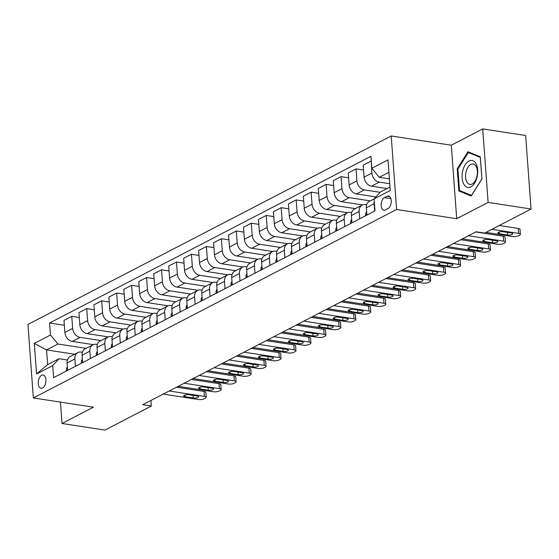 <?xml version="1.0" encoding="UTF-8"?>
<svg xmlns="http://www.w3.org/2000/svg" width="559" height="559" viewBox="0 0 559 559"><rect width="100%" height="100%" fill="white"/><g stroke="black" fill="none" stroke-linecap="round" stroke-linejoin="round"><path stroke-width="0.84" d="M42.561 388.009A6.715 3.766 -81.3 0 0 45.943 380.931A6.715 3.766 -81.3 0 0 43.113 375.012A6.715 3.766 -81.3 0 0 41.625 375.292A6.715 3.766 -81.3 0 0 38.243 382.37A6.715 3.766 -81.3 0 0 41.073 388.281A6.715 3.766 -81.3 0 0 42.561 388.009M391.209 135.977L27.95 324.437L33.351 397.938L396.611 209.485L391.209 135.977L451.309 145.214L456.703 218.723L488.126 202.421L482.724 128.919L451.309 145.214M482.724 128.919L525.649 135.516L531.05 209.024L488.126 202.421M531.05 209.024L484.667 233.089L476.086 231.768L142.748 404.702L151.335 406.023L150.923 400.461M387.066 196.286L384.431 197.648A6.505 3.647 -81.3 0 0 381.154 204.51A6.505 3.647 -81.3 0 0 383.893 210.24A6.505 3.647 -81.3 0 0 385.34 209.967L387.967 208.605A6.505 3.647 -81.3 0 0 391.244 201.743A6.505 3.647 -81.3 0 0 388.505 196.013A6.505 3.647 -81.3 0 0 387.066 196.286L389.798 196.705M388.91 172.312L379.288 177.301L371.84 168.301L370.959 156.275L49.59 323.004L64.341 325.275M371.84 168.301L387.995 159.916L390.245 190.507L374.09 198.892L380.372 192.003L389.986 187.013M74.661 354.245L46.551 349.927L47.634 364.629L59.002 358.724L52.721 365.621L53.601 377.639L374.97 210.911L374.09 198.892L369.338 201.373A8.392 6.428 -117.4 0 0 366.334 207.766L374.118 203.728A8.392 6.428 -117.4 0 1 374.264 201.352M52.721 365.621L36.559 373.999L34.316 343.408L50.471 335.023L49.59 323.004M60.456 402.11L62.028 423.484L104.952 430.081L151.335 406.023M62.028 423.484L93.444 407.183L33.351 397.938M456.703 218.723L396.611 209.485M59.002 358.724L67.415 360.024M75.43 366.313L74.892 358.962A8.392 6.428 -117.4 0 1 77.897 352.568A8.392 6.428 -117.4 0 1 81.174 352.072L82.376 352.261M90.39 358.55L89.852 351.206A8.392 6.428 -117.4 0 1 92.857 344.812A8.392 6.428 -117.4 0 1 96.134 344.309L97.336 344.498M105.351 350.786L104.812 343.443A8.392 6.428 -117.4 0 1 107.817 337.049A8.392 6.428 -117.4 0 1 111.101 336.553L112.303 336.735M120.318 343.023L119.773 335.679A8.392 6.428 -117.4 0 1 122.777 329.286A8.392 6.428 -117.4 0 1 126.061 328.79L127.263 328.971M135.278 335.267L134.733 327.916A8.392 6.428 -117.4 0 1 137.738 321.523A8.392 6.428 -117.4 0 1 141.022 321.027L142.224 321.208M150.238 327.504L149.7 320.153A8.392 6.428 -117.4 0 1 152.698 313.76A8.392 6.428 -117.4 0 1 155.982 313.264L157.184 313.452M165.198 319.741L164.66 312.39A8.392 6.428 -117.4 0 1 167.665 306.004A8.392 6.428 -117.4 0 1 170.942 305.5L172.144 305.689M180.159 311.978L179.621 304.634A8.392 6.428 -117.4 0 1 182.625 298.24A8.392 6.428 -117.4 0 1 185.902 297.744L187.104 297.926M195.119 304.215L194.581 296.871A8.392 6.428 -117.4 0 1 197.586 290.477A8.392 6.428 -117.4 0 1 200.863 289.981L202.072 290.163M210.079 296.452L209.541 289.108A8.392 6.428 -117.4 0 1 212.546 282.714A8.392 6.428 -117.4 0 1 215.83 282.218L217.032 282.4M225.046 288.696L224.501 281.345A8.392 6.428 -117.4 0 1 227.506 274.951A8.392 6.428 -117.4 0 1 230.79 274.455L231.992 274.644M240.007 280.932L239.469 273.582A8.392 6.428 -117.4 0 1 242.466 267.188A8.392 6.428 -117.4 0 1 245.75 266.692L246.952 266.881M254.967 273.169L254.429 265.825A8.392 6.428 -117.4 0 1 257.426 259.432A8.392 6.428 -117.4 0 1 260.711 258.929L261.912 259.117M269.927 265.406L269.389 258.062A8.392 6.428 -117.4 0 1 272.394 251.669A8.392 6.428 -117.4 0 1 275.671 251.173L276.873 251.354M284.887 257.643L284.349 250.299A8.392 6.428 -117.4 0 1 287.354 243.906A8.392 6.428 -117.4 0 1 290.631 243.41L291.833 243.591M299.848 249.887L299.31 242.536A8.392 6.428 -117.4 0 1 302.314 236.143A8.392 6.428 -117.4 0 1 305.598 235.646L306.8 235.828M314.808 242.124L314.27 234.773A8.392 6.428 -117.4 0 1 317.274 228.379A8.392 6.428 -117.4 0 1 320.559 227.883L321.76 228.072M329.775 234.361L329.23 227.01A8.392 6.428 -117.4 0 1 332.235 220.616A8.392 6.428 -117.4 0 1 335.519 220.12L336.721 220.309M344.735 226.598L344.197 219.254A8.392 6.428 -117.4 0 1 347.195 212.86A8.392 6.428 -117.4 0 1 350.479 212.364L351.681 212.546M359.696 218.835L359.157 211.491A8.392 6.428 -117.4 0 1 362.162 205.097A8.392 6.428 -117.4 0 1 365.439 204.601L366.641 204.783M389.385 178.852L379.288 177.301M389.749 183.736L379.323 182.136A8.392 6.428 -117.4 0 1 371.868 173.136L371.316 161.167M387.024 188.551L371.539 186.175A8.392 6.428 -117.4 0 1 364.091 177.168L363.21 165.15L370.987 161.111M380.085 192.317L364.363 189.899A8.392 6.428 -117.4 0 1 356.908 180.892L356.027 168.874L363.567 170.034M375.9 196.908L356.579 193.931A8.392 6.428 -117.4 0 1 349.13 184.931L348.243 172.913L356.027 168.874M370.296 200.877L349.396 197.662A8.392 6.428 -117.4 0 1 341.947 188.656L341.067 176.637L348.606 177.797M362.553 204.915L341.619 201.694A8.392 6.428 -117.4 0 1 334.17 192.694L333.283 180.676L341.067 176.637M355.335 208.633L334.436 205.419A8.392 6.428 -117.4 0 1 326.987 196.419L326.107 184.4L333.646 185.56M347.586 212.679L326.659 209.457A8.392 6.428 -117.4 0 1 319.203 200.457L318.323 188.432L326.107 184.4M340.375 216.396L319.475 213.182A8.392 6.428 -117.4 0 1 312.027 204.182L311.139 192.163L318.686 193.323M332.626 220.435L311.698 217.22A8.392 6.428 -117.4 0 1 304.243 208.214L303.362 196.195L311.139 192.163M325.415 224.159L304.515 220.945A8.392 6.428 -117.4 0 1 297.067 211.945L296.179 199.926L303.719 201.079M317.666 228.198L296.738 224.984A8.392 6.428 -117.4 0 1 289.282 215.977L288.402 203.958L296.179 199.926M310.455 231.922L289.555 228.708A8.392 6.428 -117.4 0 1 282.099 219.701L281.219 207.682L288.758 208.842M302.705 235.961L281.771 232.74A8.392 6.428 -117.4 0 1 274.322 223.74L273.442 211.721L281.219 207.682M295.494 239.685L274.595 236.471A8.392 6.428 -117.4 0 1 267.139 227.464L266.259 215.446L273.798 216.606M287.745 243.724L266.811 240.503A8.392 6.428 -117.4 0 1 259.362 231.503L258.482 219.484L266.259 215.446M280.527 247.441L259.635 244.234A8.392 6.428 -117.4 0 1 252.179 235.227L251.298 223.209L258.838 224.369M272.785 251.487L251.85 248.266A8.392 6.428 -117.4 0 1 244.402 239.266L243.514 227.247L251.298 223.209M265.567 255.204L244.667 251.99A8.392 6.428 -117.4 0 1 237.219 242.99L236.338 230.972L243.878 232.132M257.818 259.25L236.89 256.029A8.392 6.428 -117.4 0 1 229.442 247.029L228.554 235.004L236.338 230.972M250.607 262.968L229.707 259.753A8.392 6.428 -117.4 0 1 222.258 250.753L221.378 238.735L228.917 239.895M242.858 267.006L221.93 263.792A8.392 6.428 -117.4 0 1 214.474 254.785L213.594 242.767L221.378 238.735M235.646 270.731L214.747 267.516A8.392 6.428 -117.4 0 1 207.298 258.517L206.411 246.491L213.95 247.651M227.897 274.769L206.97 271.555A8.392 6.428 -117.4 0 1 199.514 262.548L198.634 250.53L206.411 246.491M220.686 278.494L199.787 275.28A8.392 6.428 -117.4 0 1 192.338 266.273L191.451 254.254L198.99 255.414M212.937 282.533L192.01 279.311A8.392 6.428 -117.4 0 1 184.554 270.311L183.673 258.293L191.451 254.254M205.726 286.257L184.826 283.043A8.392 6.428 -117.4 0 1 177.371 274.036L176.49 262.017L184.03 263.177M197.977 290.296L177.042 287.074A8.392 6.428 -117.4 0 1 169.594 278.075L168.713 266.056L176.49 262.017M190.766 294.013L169.866 290.799A8.392 6.428 -117.4 0 1 162.41 281.799L161.53 269.78L169.07 270.94M183.017 298.059L162.082 294.838A8.392 6.428 -117.4 0 1 154.633 285.838L153.753 273.819L161.53 269.78M175.799 301.776L154.906 298.562A8.392 6.428 -117.4 0 1 147.45 289.562L146.57 277.543L154.109 278.703M168.056 305.822L147.122 302.601A8.392 6.428 -117.4 0 1 139.673 293.594L138.786 281.575L146.57 277.543M160.838 309.539L139.939 306.325A8.392 6.428 -117.4 0 1 132.49 297.325L131.61 285.307L139.149 286.46M153.089 313.578L132.162 310.364A8.392 6.428 -117.4 0 1 124.713 301.357L123.825 289.338L131.61 285.307M145.878 317.302L124.978 314.088A8.392 6.428 -117.4 0 1 117.53 305.081L116.642 293.063L124.189 294.223M138.129 321.341L117.201 318.127A8.392 6.428 -117.4 0 1 109.746 309.12L108.865 297.102L116.642 293.063M130.918 325.065L110.018 321.851A8.392 6.428 -117.4 0 1 102.57 312.844L101.682 300.826L109.222 301.986M123.169 329.104L102.241 325.883A8.392 6.428 -117.4 0 1 94.785 316.883L93.905 304.865L101.682 300.826M115.958 332.822L95.058 329.614A8.392 6.428 -117.4 0 1 87.602 320.607L86.722 308.589L94.261 309.749M108.208 336.867L87.281 333.646A8.392 6.428 -117.4 0 1 79.825 324.646L78.945 312.628L86.722 308.589M100.997 340.585L80.098 337.37A8.392 6.428 -117.4 0 1 72.642 328.371L71.762 316.352L79.301 317.512M93.248 344.63L72.314 341.409A8.392 6.428 -117.4 0 1 64.865 332.409L63.985 320.384L71.762 316.352M86.037 348.348L57.926 344.023L46.551 349.927L34.316 343.408M374.656 211.071L374.118 203.728M366.879 215.11L366.334 207.766M351.918 222.873L351.373 215.522A8.392 6.428 -117.4 0 1 354.378 209.129L362.162 205.097M336.951 230.636L336.413 223.286A8.392 6.428 -117.4 0 1 339.418 216.892L347.195 212.86M321.991 238.4L321.453 231.049A8.392 6.428 -117.4 0 1 324.458 224.655L332.235 220.616M307.031 246.156L306.493 238.812A8.392 6.428 -117.4 0 1 309.497 232.418L317.274 228.379M292.071 253.919L291.532 246.575A8.392 6.428 -117.4 0 1 294.537 240.181L302.314 236.143M277.11 261.682L276.572 254.338A8.392 6.428 -117.4 0 1 279.57 247.944L287.354 243.906M262.15 269.445L261.605 262.094A8.392 6.428 -117.4 0 1 264.61 255.701L272.394 251.669M247.183 277.208L246.645 269.857A8.392 6.428 -117.4 0 1 249.649 263.464L257.426 259.432M232.223 284.964L231.685 277.62A8.392 6.428 -117.4 0 1 234.689 271.227L242.466 267.188M217.262 292.727L216.724 285.383A8.392 6.428 -117.4 0 1 219.729 278.99L227.506 274.951M202.302 300.49L201.764 293.147A8.392 6.428 -117.4 0 1 204.769 286.753L212.546 282.714M187.342 308.254L186.804 300.903A8.392 6.428 -117.4 0 1 189.801 294.509L197.586 290.477M172.382 316.017L171.844 308.666A8.392 6.428 -117.4 0 1 174.841 302.272L182.625 298.24M157.421 323.78L156.876 316.429A8.392 6.428 -117.4 0 1 159.881 310.035L167.665 306.004M142.454 331.536L141.916 324.192A8.392 6.428 -117.4 0 1 144.921 317.798L152.698 313.76M127.494 339.299L126.956 331.955A8.392 6.428 -117.4 0 1 129.961 325.562L137.738 321.523M112.534 347.062L111.996 339.718A8.392 6.428 -117.4 0 1 115 333.325L122.777 329.286M97.573 354.825L97.035 347.474A8.392 6.428 -117.4 0 1 100.04 341.081L107.817 337.049M82.613 362.588L82.075 355.238A8.392 6.428 -117.4 0 1 85.073 348.844L92.857 344.812M50.471 335.023L57.926 344.023M67.653 370.344L67.108 363.001A8.392 6.428 -117.4 0 1 70.113 356.607L77.897 352.568M36.559 373.999L47.634 364.629M467.939 151.762L457.206 168.825L458.827 190.961L471.188 196.034L481.928 178.978L480.3 156.834L467.939 151.762M461.769 191.409L458.827 190.961M457.989 168.944L457.206 168.825M491.962 229.302L518.605 233.403A4.199 1.321 175.8 0 1 520.394 234.34A4.199 1.321 175.8 0 1 519.646 235.171L518.445 235.793A4.199 1.321 175.8 0 1 512.617 236.506L485.974 232.411M520.394 234.34L520.031 229.372A4.199 1.321 -4.2 0 0 518.242 228.435L499.264 225.515M511.345 233.012A3.354 1.055 -4.2 0 1 512.778 233.76A3.354 1.055 -4.2 0 1 511.01 234.829A3.354 1.055 -4.2 0 1 507.516 234.997L499.271 233.732A3.354 1.055 -4.2 0 1 497.838 232.984A3.354 1.055 -4.2 0 1 499.606 231.908A3.354 1.055 -4.2 0 1 503.1 231.74L511.345 233.012M468.414 235.744L503.645 241.167A4.199 1.321 175.8 0 1 505.434 242.096A4.199 1.321 175.8 0 1 504.679 242.934L503.484 243.556A4.199 1.321 175.8 0 1 497.657 244.269L462.426 238.854M505.434 242.096L505.07 237.135A4.199 1.321 -4.2 0 0 503.275 236.198L475.716 231.957M365.9 215.62L365.642 215.033A5.562 4.262 -117.4 0 1 366.627 211.7M496.385 240.775A3.354 1.055 -4.2 0 1 497.817 241.523A3.354 1.055 -4.2 0 1 496.05 242.592A3.354 1.055 -4.2 0 1 492.556 242.76L484.311 241.495A3.354 1.055 -4.2 0 1 482.878 240.747A3.354 1.055 -4.2 0 1 484.646 239.671A3.354 1.055 -4.2 0 1 488.14 239.504L496.385 240.775M453.454 243.507L488.678 248.923A4.199 1.321 175.8 0 1 490.474 249.859A4.199 1.321 175.8 0 1 489.719 250.698L488.524 251.319A4.199 1.321 175.8 0 1 482.696 252.032L447.466 246.617M490.474 249.859L490.11 244.891A4.199 1.321 -4.2 0 0 488.314 243.962L460.756 239.72M350.94 223.376L350.682 222.789A5.562 4.262 -117.4 0 1 351.667 219.463M481.425 248.531A3.354 1.055 -4.2 0 1 482.857 249.279A3.354 1.055 -4.2 0 1 481.089 250.355A3.354 1.055 -4.2 0 1 477.589 250.523L469.35 249.251A3.354 1.055 -4.2 0 1 467.918 248.503A3.354 1.055 -4.2 0 1 469.679 247.434A3.354 1.055 -4.2 0 1 473.18 247.267L481.425 248.531M438.494 251.27L473.718 256.686A4.199 1.321 175.8 0 1 475.513 257.622A4.199 1.321 175.8 0 1 474.759 258.461L473.564 259.076A4.199 1.321 175.8 0 1 467.736 259.795L432.505 254.373M475.513 257.622L475.143 252.654A4.199 1.321 -4.2 0 0 473.354 251.725L445.789 247.483M335.98 231.14L335.714 230.553A5.562 4.262 -117.4 0 1 336.707 227.227M466.458 256.295A3.354 1.055 -4.2 0 1 467.897 257.042A3.354 1.055 -4.2 0 1 466.129 258.118A3.354 1.055 -4.2 0 1 462.628 258.286L454.39 257.014A3.354 1.055 -4.2 0 1 452.958 256.267A3.354 1.055 -4.2 0 1 454.719 255.197A3.354 1.055 -4.2 0 1 458.219 255.03L466.458 256.295M423.526 259.034L458.757 264.449A4.199 1.321 175.8 0 1 460.546 265.385A4.199 1.321 175.8 0 1 459.798 266.217L458.604 266.839A4.199 1.321 175.8 0 1 452.776 267.551L417.545 262.136M460.546 265.385L460.183 260.417A4.199 1.321 -4.2 0 0 458.394 259.481L430.828 255.246M321.013 238.903L320.754 238.316A5.562 4.262 -117.4 0 1 321.739 234.99M451.497 264.058A3.354 1.055 -4.2 0 1 452.93 264.805A3.354 1.055 -4.2 0 1 451.169 265.874A3.354 1.055 -4.2 0 1 447.668 266.042L439.43 264.777A3.354 1.055 -4.2 0 1 437.997 264.03A3.354 1.055 -4.2 0 1 439.758 262.961A3.354 1.055 -4.2 0 1 443.259 262.793L451.497 264.058M463.649 183.904A13.64 7.644 -81.3 0 0 474.619 183.114A13.64 7.644 -81.3 0 0 476.17 163.997A13.64 7.644 -81.3 0 0 465.2 164.786A13.64 7.644 -81.3 0 0 463.649 183.904M466.73 181.724A10.328 5.793 -81.3 0 0 469.902 184.4A10.328 5.793 -81.3 0 0 476.38 178.321A10.328 5.793 -81.3 0 0 476.219 166.659A10.328 5.793 -81.3 0 0 473.047 163.983A10.328 5.793 -81.3 0 0 466.569 170.062A10.328 5.793 -81.3 0 0 466.73 181.724M468.337 152.502L480.314 157.421L481.886 178.873L471.482 195.398L459.505 190.479L457.933 169.035L468.337 152.502L470.587 152.852M408.566 266.797L443.797 272.212A4.199 1.321 175.8 0 1 445.586 273.148A4.199 1.321 175.8 0 1 444.838 273.98L443.643 274.602A4.199 1.321 175.8 0 1 437.816 275.314L402.585 269.899M445.586 273.148L445.223 268.18A4.199 1.321 -4.2 0 0 443.434 267.244L415.868 263.01M306.053 246.666L305.794 246.079A5.562 4.262 -117.4 0 1 306.779 242.753M436.537 271.821A3.354 1.055 -4.2 0 1 437.97 272.568A3.354 1.055 -4.2 0 1 436.209 273.637A3.354 1.055 -4.2 0 1 432.708 273.805L424.47 272.54A3.354 1.055 -4.2 0 1 423.03 271.793A3.354 1.055 -4.2 0 1 424.798 270.717A3.354 1.055 -4.2 0 1 428.299 270.556L436.537 271.821M393.606 274.553L428.837 279.975A4.199 1.321 175.8 0 1 430.626 280.911A4.199 1.321 175.8 0 1 429.878 281.743L428.676 282.365A4.199 1.321 175.8 0 1 422.849 283.078L387.625 277.662M430.626 280.911L430.262 275.943A4.199 1.321 -4.2 0 0 428.474 275.007L400.908 270.766M291.092 254.429L290.834 253.842A5.562 4.262 -117.4 0 1 291.819 250.509M421.577 279.584A3.354 1.055 -4.2 0 1 423.009 280.332A3.354 1.055 -4.2 0 1 421.248 281.401A3.354 1.055 -4.2 0 1 417.748 281.568L409.502 280.304A3.354 1.055 -4.2 0 1 408.07 279.556A3.354 1.055 -4.2 0 1 409.838 278.48A3.354 1.055 -4.2 0 1 413.339 278.312L421.577 279.584M378.646 282.316L413.877 287.738A4.199 1.321 175.8 0 1 415.665 288.668A4.199 1.321 175.8 0 1 414.918 289.506L413.716 290.128A4.199 1.321 175.8 0 1 407.888 290.841L372.657 285.425M415.665 288.668L415.302 283.706A4.199 1.321 -4.2 0 0 413.506 282.77L385.948 278.529M276.132 262.192L275.873 261.605A5.562 4.262 -117.4 0 1 276.859 258.272M406.617 287.347A3.354 1.055 -4.2 0 1 408.049 288.095A3.354 1.055 -4.2 0 1 406.281 289.164A3.354 1.055 -4.2 0 1 402.787 289.331L394.542 288.067A3.354 1.055 -4.2 0 1 393.11 287.319A3.354 1.055 -4.2 0 1 394.878 286.243A3.354 1.055 -4.2 0 1 398.371 286.075L406.617 287.347M363.685 290.079L398.916 295.494A4.199 1.321 175.8 0 1 400.705 296.431A4.199 1.321 175.8 0 1 399.951 297.269L398.756 297.891A4.199 1.321 175.8 0 1 392.928 298.604L357.697 293.182M400.705 296.431L400.342 291.463A4.199 1.321 -4.2 0 0 398.546 290.533L370.987 286.292M261.172 269.948L260.913 269.361A5.562 4.262 -117.4 0 1 261.898 266.035M391.656 295.103A3.354 1.055 -4.2 0 1 393.089 295.851A3.354 1.055 -4.2 0 1 391.321 296.927A3.354 1.055 -4.2 0 1 387.827 297.095L379.582 295.823A3.354 1.055 -4.2 0 1 378.15 295.075A3.354 1.055 -4.2 0 1 379.917 294.006A3.354 1.055 -4.2 0 1 383.411 293.838L391.656 295.103M348.725 297.842L383.949 303.257A4.199 1.321 175.8 0 1 385.745 304.194A4.199 1.321 175.8 0 1 384.99 305.032L383.795 305.647A4.199 1.321 175.8 0 1 377.968 306.367L342.737 300.945M385.745 304.194L385.382 299.226A4.199 1.321 -4.2 0 0 383.586 298.289L356.02 294.055M246.212 277.711L245.953 277.124A5.562 4.262 -117.4 0 1 246.938 273.798M376.696 302.866A3.354 1.055 -4.2 0 1 378.129 303.614A3.354 1.055 -4.2 0 1 376.361 304.69A3.354 1.055 -4.2 0 1 372.86 304.858L364.622 303.586A3.354 1.055 -4.2 0 1 363.189 302.838A3.354 1.055 -4.2 0 1 364.95 301.769A3.354 1.055 -4.2 0 1 368.451 301.601L376.696 302.866M333.758 305.605L368.989 311.021A4.199 1.321 175.8 0 1 370.785 311.957A4.199 1.321 175.8 0 1 370.03 312.788L368.835 313.41A4.199 1.321 175.8 0 1 363.008 314.123L327.777 308.708M370.785 311.957L370.414 306.989A4.199 1.321 -4.2 0 0 368.626 306.053L341.06 301.818M231.251 285.474L230.986 284.887A5.562 4.262 -117.4 0 1 231.978 281.561M361.729 310.629A3.354 1.055 -4.2 0 1 363.168 311.377A3.354 1.055 -4.2 0 1 361.4 312.446A3.354 1.055 -4.2 0 1 357.9 312.614L349.661 311.349A3.354 1.055 -4.2 0 1 348.229 310.601A3.354 1.055 -4.2 0 1 349.99 309.532A3.354 1.055 -4.2 0 1 353.491 309.365L361.729 310.629M318.798 313.368L354.029 318.784A4.199 1.321 175.8 0 1 355.817 319.72A4.199 1.321 175.8 0 1 355.07 320.552L353.875 321.173A4.199 1.321 175.8 0 1 348.047 321.886L312.816 316.471M355.817 319.72L355.454 314.752A4.199 1.321 -4.2 0 0 353.665 313.816L326.1 309.574M216.284 293.237L216.026 292.65A5.562 4.262 -117.4 0 1 217.011 289.317M346.769 318.392A3.354 1.055 -4.2 0 1 348.201 319.14A3.354 1.055 -4.2 0 1 346.44 320.209A3.354 1.055 -4.2 0 1 342.94 320.377L334.701 319.112A3.354 1.055 -4.2 0 1 333.269 318.364A3.354 1.055 -4.2 0 1 335.03 317.288A3.354 1.055 -4.2 0 1 338.53 317.121L346.769 318.392M303.837 321.125L339.068 326.547A4.199 1.321 175.8 0 1 340.857 327.476A4.199 1.321 175.8 0 1 340.11 328.315L338.915 328.937A4.199 1.321 175.8 0 1 333.08 329.649L297.856 324.234M340.857 327.476L340.494 322.515A4.199 1.321 -4.2 0 0 338.705 321.579L311.139 317.337M201.324 301.001L201.065 300.414A5.562 4.262 -117.4 0 1 202.051 297.081M331.808 326.156A3.354 1.055 -4.2 0 1 333.241 326.903A3.354 1.055 -4.2 0 1 331.48 327.972A3.354 1.055 -4.2 0 1 327.979 328.14L319.734 326.875A3.354 1.055 -4.2 0 1 318.302 326.128A3.354 1.055 -4.2 0 1 320.069 325.052A3.354 1.055 -4.2 0 1 323.57 324.884L331.808 326.156M288.877 328.888L324.108 334.31A4.199 1.321 175.8 0 1 325.897 335.239A4.199 1.321 175.8 0 1 325.149 336.078L323.947 336.7A4.199 1.321 175.8 0 1 318.12 337.412L282.896 331.997M325.897 335.239L325.534 330.271A4.199 1.321 -4.2 0 0 323.745 329.342L296.179 325.1M186.364 308.757L186.105 308.17A5.562 4.262 -117.4 0 1 187.09 304.844M316.848 333.912A3.354 1.055 -4.2 0 1 318.281 334.659A3.354 1.055 -4.2 0 1 316.52 335.735A3.354 1.055 -4.2 0 1 313.019 335.903L304.774 334.631A3.354 1.055 -4.2 0 1 303.341 333.884A3.354 1.055 -4.2 0 1 305.109 332.815A3.354 1.055 -4.2 0 1 308.603 332.647L316.848 333.912M273.917 336.651L309.148 342.066A4.199 1.321 175.8 0 1 310.937 343.002A4.199 1.321 175.8 0 1 310.189 343.841L308.987 344.463A4.199 1.321 175.8 0 1 303.16 345.176L267.929 339.753M310.937 343.002L310.573 338.034A4.199 1.321 -4.2 0 0 308.778 337.105L281.219 332.864M171.403 316.52L171.145 315.933A5.562 4.262 -117.4 0 1 172.13 312.607M301.888 341.675A3.354 1.055 -4.2 0 1 303.32 342.422A3.354 1.055 -4.2 0 1 301.553 343.499A3.354 1.055 -4.2 0 1 298.059 343.666L289.814 342.394A3.354 1.055 -4.2 0 1 288.381 341.647A3.354 1.055 -4.2 0 1 290.149 340.578A3.354 1.055 -4.2 0 1 293.643 340.41L301.888 341.675M258.957 344.414L294.181 349.829A4.199 1.321 175.8 0 1 295.977 350.766A4.199 1.321 175.8 0 1 295.222 351.597L294.027 352.219A4.199 1.321 175.8 0 1 288.199 352.932L252.968 347.516M295.977 350.766L295.613 345.797A4.199 1.321 -4.2 0 0 293.817 344.861L266.259 340.627M156.443 324.283L156.185 323.696A5.562 4.262 -117.4 0 1 157.17 320.37M286.928 349.438A3.354 1.055 -4.2 0 1 288.36 350.186A3.354 1.055 -4.2 0 1 286.592 351.262A3.354 1.055 -4.2 0 1 283.099 351.422L274.853 350.158A3.354 1.055 -4.2 0 1 273.421 349.41A3.354 1.055 -4.2 0 1 275.182 348.341A3.354 1.055 -4.2 0 1 278.682 348.173L286.928 349.438M243.997 352.177L279.221 357.592A4.199 1.321 175.8 0 1 281.016 358.529A4.199 1.321 175.8 0 1 280.262 359.36L279.067 359.982A4.199 1.321 175.8 0 1 273.239 360.695L238.008 355.279M281.016 358.529L280.646 353.561A4.199 1.321 -4.2 0 0 278.857 352.624L251.291 348.39M141.483 332.046L141.217 331.459A5.562 4.262 -117.4 0 1 142.21 328.133M271.967 357.201A3.354 1.055 -4.2 0 1 273.4 357.949A3.354 1.055 -4.2 0 1 271.632 359.018A3.354 1.055 -4.2 0 1 268.131 359.185L259.893 357.921A3.354 1.055 -4.2 0 1 258.461 357.173A3.354 1.055 -4.2 0 1 260.221 356.097A3.354 1.055 -4.2 0 1 263.722 355.936L271.967 357.201M229.029 359.933L264.26 365.355A4.199 1.321 175.8 0 1 266.056 366.292A4.199 1.321 175.8 0 1 265.301 367.123L264.107 367.745A4.199 1.321 175.8 0 1 258.279 368.458L223.048 363.043M266.056 366.292L265.686 361.324A4.199 1.321 -4.2 0 0 263.897 360.387L236.331 356.146M126.523 339.809L126.257 339.222A5.562 4.262 -117.4 0 1 127.242 335.889M257 364.964A3.354 1.055 -4.2 0 1 258.433 365.712A3.354 1.055 -4.2 0 1 256.672 366.781A3.354 1.055 -4.2 0 1 253.171 366.949L244.933 365.684A3.354 1.055 -4.2 0 1 243.5 364.936A3.354 1.055 -4.2 0 1 245.261 363.86A3.354 1.055 -4.2 0 1 248.762 363.692L257 364.964M214.069 367.696L249.3 373.119A4.199 1.321 175.8 0 1 251.089 374.048A4.199 1.321 175.8 0 1 250.341 374.886L249.146 375.508A4.199 1.321 175.8 0 1 243.319 376.221L208.088 370.806M251.089 374.048L250.725 369.087A4.199 1.321 -4.2 0 0 248.937 368.15L221.371 363.909M111.555 347.572L111.297 346.985A5.562 4.262 -117.4 0 1 112.282 343.652M242.04 372.727A3.354 1.055 -4.2 0 1 243.472 373.475A3.354 1.055 -4.2 0 1 241.712 374.544A3.354 1.055 -4.2 0 1 238.211 374.712L229.973 373.447A3.354 1.055 -4.2 0 1 228.54 372.699A3.354 1.055 -4.2 0 1 230.301 371.623A3.354 1.055 -4.2 0 1 233.802 371.456L242.04 372.727M199.109 375.459L234.34 380.875A4.199 1.321 175.8 0 1 236.129 381.811A4.199 1.321 175.8 0 1 235.381 382.649L234.179 383.271A4.199 1.321 175.8 0 1 228.352 383.984L193.128 378.562M236.129 381.811L235.765 376.843A4.199 1.321 -4.2 0 0 233.976 375.914L206.411 371.672M96.595 355.328L96.337 354.741A5.562 4.262 -117.4 0 1 97.322 351.415M227.08 380.483A3.354 1.055 -4.2 0 1 228.512 381.231A3.354 1.055 -4.2 0 1 226.751 382.307A3.354 1.055 -4.2 0 1 223.251 382.475L215.005 381.203A3.354 1.055 -4.2 0 1 213.573 380.455A3.354 1.055 -4.2 0 1 215.341 379.386A3.354 1.055 -4.2 0 1 218.842 379.219L227.08 380.483M184.149 383.222L219.38 388.638A4.199 1.321 175.8 0 1 221.168 389.574A4.199 1.321 175.8 0 1 220.421 390.413L219.219 391.027A4.199 1.321 175.8 0 1 213.391 391.747L178.16 386.325M221.168 389.574L220.805 384.606A4.199 1.321 -4.2 0 0 219.016 383.67L191.451 379.435M81.635 363.091L81.376 362.505A5.562 4.262 -117.4 0 1 82.362 359.178M212.12 388.246A3.354 1.055 -4.2 0 1 213.552 388.994A3.354 1.055 -4.2 0 1 211.784 390.07A3.354 1.055 -4.2 0 1 208.29 390.238L200.045 388.966A3.354 1.055 -4.2 0 1 198.613 388.219A3.354 1.055 -4.2 0 1 200.381 387.149A3.354 1.055 -4.2 0 1 203.874 386.982L212.12 388.246M169.188 390.986L204.419 396.401A4.199 1.321 175.8 0 1 206.208 397.337A4.199 1.321 175.8 0 1 205.453 398.169L204.259 398.791A4.199 1.321 175.8 0 1 198.431 399.503L163.2 394.088M206.208 397.337L205.845 392.369A4.199 1.321 -4.2 0 0 204.049 391.433L176.49 387.198M66.675 370.855L66.416 370.268A5.562 4.262 -117.4 0 1 67.401 366.942M197.159 396.01A3.354 1.055 -4.2 0 1 198.592 396.757A3.354 1.055 -4.2 0 1 196.824 397.826A3.354 1.055 -4.2 0 1 193.33 397.994L185.085 396.729A3.354 1.055 -4.2 0 1 183.652 395.982A3.354 1.055 -4.2 0 1 185.42 394.913A3.354 1.055 -4.2 0 1 188.914 394.745L197.159 396.01M371.539 186.175L379.323 182.136M356.579 193.931L364.363 189.899M341.619 201.694L349.396 197.662M326.659 209.457L334.436 205.419M311.698 217.22L319.475 213.182M296.738 224.984L304.515 220.945M281.771 232.74L289.555 228.708M266.811 240.503L274.595 236.471M251.85 248.266L259.635 244.234M236.89 256.029L244.667 251.99M221.93 263.792L229.707 259.753M206.97 271.555L214.747 267.516M192.01 279.311L199.787 275.28M177.042 287.074L184.826 283.043M162.082 294.838L169.866 290.799M147.122 302.601L154.906 298.562M132.162 310.364L139.939 306.325M117.201 318.127L124.978 314.088M102.241 325.883L110.018 321.851M87.281 333.646L95.058 329.614M72.314 341.409L80.098 337.37M364.091 177.168L371.868 173.136M351.373 215.522L359.157 211.491M349.13 184.931L356.908 180.892M336.413 223.286L344.197 219.254M334.17 192.694L341.947 188.656M321.453 231.049L329.23 227.01M319.203 200.457L326.987 196.419M306.493 238.812L314.27 234.773M304.243 208.214L312.027 204.182M291.532 246.575L299.31 242.536M289.282 215.977L297.067 211.945M276.572 254.338L284.349 250.299M274.322 223.74L282.099 219.701M261.605 262.094L269.389 258.062M259.362 231.503L267.139 227.464M246.645 269.857L254.429 265.825M244.402 239.266L252.179 235.227M231.685 277.62L239.469 273.582M229.442 247.029L237.219 242.99M216.724 285.383L224.501 281.345M214.474 254.785L222.258 250.753M201.764 293.147L209.541 289.108M199.514 262.548L207.298 258.517M186.804 300.903L194.581 296.871M184.554 270.311L192.338 266.273M171.844 308.666L179.621 304.634M169.594 278.075L177.371 274.036M156.876 316.429L164.66 312.39M154.633 285.838L162.41 281.799M141.916 324.192L149.7 320.153M139.673 293.594L147.45 289.562M126.956 331.955L134.733 327.916M124.713 301.357L132.49 297.325M111.996 339.718L119.773 335.679M109.746 309.12L117.53 305.081M97.035 347.474L104.812 343.443M94.785 316.883L102.57 312.844M82.075 355.238L89.852 351.206M79.825 324.646L87.602 320.607M67.108 363.001L74.892 358.962M64.865 332.409L72.642 328.371M390.888 198.641L384.431 197.648M518.242 228.435L518.605 233.403M507.516 234.997L507.32 232.39M499.271 233.732L499.145 232.034M503.275 236.198L503.645 241.167M365.677 215.117L366.83 214.516M492.556 242.76L492.36 240.153M484.311 241.495L484.185 239.797M488.314 243.962L488.678 248.923M350.717 222.873L351.87 222.279M477.589 250.523L477.4 247.917M469.35 249.251L469.225 247.56M473.354 251.725L473.718 256.686M335.756 230.636L336.909 230.035M462.628 258.286L462.44 255.68M454.39 257.014L454.264 255.316M458.394 259.481L458.757 264.449M320.789 238.4L321.949 237.799M447.668 266.042L447.479 263.443M439.43 264.777L439.304 263.079M443.434 267.244L443.797 272.212M305.829 246.163L306.989 245.562M432.708 273.805L432.519 271.199M424.47 272.54L424.344 270.842M428.474 275.007L428.837 279.975M290.869 253.926L292.029 253.325M417.748 281.568L417.559 278.962M409.502 280.304L409.384 278.606M413.506 282.77L413.877 287.738M275.908 261.682L277.068 261.088M402.787 289.331L402.592 286.725M394.542 288.067L394.416 286.369M398.546 290.533L398.916 295.494M260.948 269.445L262.101 268.844M387.827 297.095L387.632 294.488M379.582 295.823L379.456 294.132M383.586 298.289L383.949 303.257M245.988 277.208L247.141 276.607M372.86 304.858L372.671 302.251M364.622 303.586L364.496 301.888M368.626 306.053L368.989 311.021M231.028 284.971L232.181 284.37M357.9 312.614L357.711 310.007M349.661 311.349L349.536 309.651M353.665 313.816L354.029 318.784M216.06 292.734L217.22 292.133M342.94 320.377L342.751 317.771M334.701 319.112L334.575 317.414M338.705 321.579L339.068 326.547M201.1 300.497L202.26 299.897M327.979 328.14L327.791 325.534M319.734 326.875L319.615 325.177M323.745 329.342L324.108 334.31M186.14 308.254L187.3 307.66M313.019 335.903L312.823 333.297M304.774 334.631L304.648 332.94M308.778 337.105L309.148 342.066M171.18 316.017L172.333 315.416M298.059 343.666L297.863 341.06M289.814 342.394L289.688 340.697M293.817 344.861L294.181 349.829M156.22 323.78L157.372 323.179M283.099 351.422L282.903 348.823M274.853 350.158L274.728 348.46M278.857 352.624L279.221 357.592M141.259 331.543L142.412 330.942M268.131 359.185L267.943 356.579M259.893 357.921L259.767 356.223M263.897 360.387L264.26 365.355M126.299 339.306L127.452 338.705M253.171 366.949L252.982 364.342M244.933 365.684L244.807 363.986M248.937 368.15L249.3 373.119M111.332 347.069L112.492 346.468M238.211 374.712L238.022 372.105M229.973 373.447L229.847 371.749M233.976 375.914L234.34 380.875M96.372 354.825L97.532 354.224M223.251 382.475L223.062 379.868M215.005 381.203L214.887 379.512M219.016 383.67L219.38 388.638M81.411 362.588L82.571 361.987M208.29 390.238L208.095 387.632M200.045 388.966L199.919 387.268M204.049 391.433L204.419 396.401M66.451 370.351L67.604 369.751M193.33 397.994L193.134 395.395M185.085 396.729L184.959 395.031"/></g></svg>
